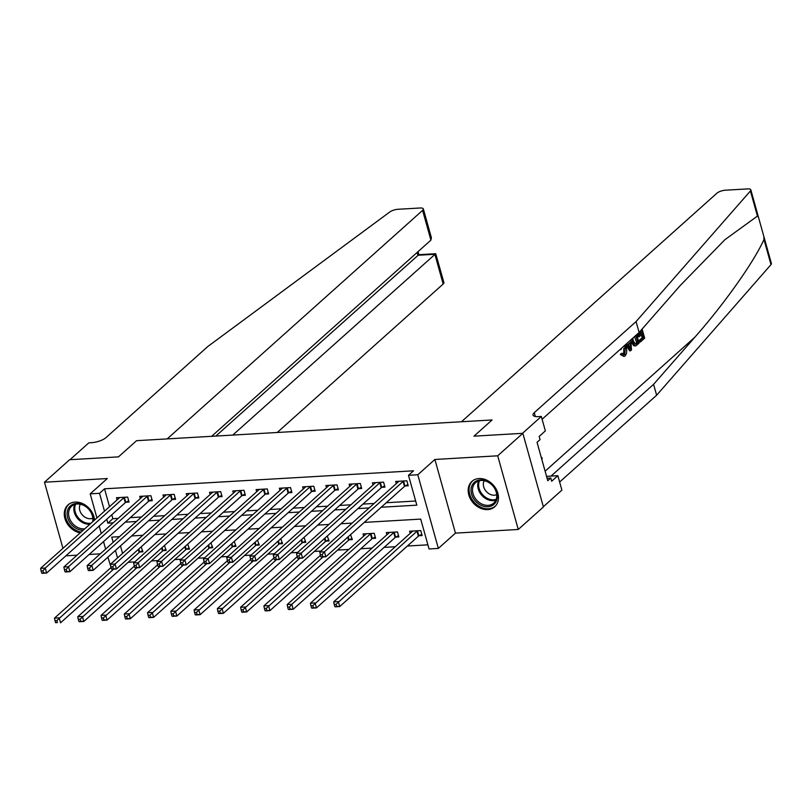 <?xml version="1.0" encoding="UTF-8"?>
<svg xmlns="http://www.w3.org/2000/svg" width="812" height="812" viewBox="0 0 812 812"><rect width="100%" height="100%" fill="white"/><g stroke="black" fill="none" stroke-linecap="round" stroke-linejoin="round"><path stroke-width="1.22" d="M94.527 520.086A17.062 13.428 -131.8 0 0 75.08 502.08A17.062 13.428 -131.8 0 0 68.046 504.891A17.062 13.428 -131.8 0 0 65.782 520.928A17.062 13.428 -131.8 0 0 80.215 532.895M487.657 509.601A17.062 13.428 -131.8 0 0 494.701 506.789A17.062 13.428 -131.8 0 0 496.081 488.976A17.062 13.428 -131.8 0 0 478.989 478.542A17.062 13.428 -131.8 0 0 471.945 481.364A17.062 13.428 -131.8 0 0 470.564 499.177A17.062 13.428 -131.8 0 0 487.657 509.601M55.003 620.693L55.561 622.682L57.419 622.571L56.86 620.581L55.003 620.693L54.495 618.115L111.082 567.486L107.884 557.174M65.894 555.824L77.069 555.175M89.158 554.474L100.333 553.814M543.34 506.729L561.894 490.123L557.864 475.69L551.673 481.222L550.79 478.045L547.775 480.745L537.047 442.317L540.061 439.617L539.168 436.43L545.359 430.898L541.32 416.465L522.471 433.334L473.985 436.166L522.847 433.314L543.411 506.972L518.269 529.465L497.705 455.806L434.887 459.47L417.794 474.766L438.358 548.425L429.051 548.963L420.707 519.101L364.273 522.39M434.887 459.47L455.451 533.129L518.269 529.465M455.451 533.129L438.358 548.425M128.184 562.29L134.802 561.904M151.458 560.93L158.066 560.544M174.722 559.58L181.33 559.194M197.986 558.22L204.604 557.834M221.25 556.87L227.867 556.484M244.524 555.509L251.131 555.124M267.787 554.16L274.395 553.774M291.051 552.799L297.669 552.414M314.315 551.439L320.933 551.054M337.589 550.089L348.764 549.44M360.853 548.729L372.028 548.08M384.117 547.379L395.292 546.73M407.38 546.019L427.894 544.822M763.787 236.251L771.4 263.504A6.567 2.152 164.4 0 1 770.994 264.621L656.634 395.231L653.589 384.34L694.798 337.264C723.857 304.49 754.115 261.718 763.97 239.479L763.787 236.251L758.438 217.098L757.444 216.093L750.42 190.962A6.567 2.152 -15.6 0 0 750.836 189.846A6.567 2.152 -15.6 0 0 747.527 188.912L725.481 190.201A6.567 2.152 -15.6 0 0 716.874 193.226L461.47 421.753L492.082 419.966L473.985 436.166L492.082 419.966L136.568 440.683L118.471 456.872L136.568 440.683L167.191 438.896L422.605 210.369A6.567 2.152 -15.6 0 0 423.336 208.928A6.567 2.152 -15.6 0 0 420.037 207.994L397.981 209.283A6.567 2.152 -15.6 0 0 389.801 211.973L207.781 346.531L105.966 437.627A10.942 3.583 164.4 0 1 91.634 442.672L88.843 442.834L69.984 459.704L118.471 456.872L69.609 459.724L44.477 482.216L62.94 548.354M522.847 433.314L497.705 455.806M117.923 536.742L118.217 537.818M120.48 545.908L122.561 553.388M419.104 535.727L422.128 535.555L420.738 530.571L409.573 531.231L410.182 533.403M395.84 537.087L398.865 536.905L397.474 531.931L386.309 532.581L386.918 534.763M372.566 538.437L375.601 538.265L374.21 533.291L363.045 533.941L363.644 536.113M349.302 539.797L352.327 539.615L350.561 534.661M326.038 541.147L329.063 540.975L327.287 536.021M302.774 542.507L305.799 542.335L304.023 537.371M279.501 543.857L282.535 543.685L280.759 538.732M256.237 545.217L259.261 545.045L257.495 540.092M232.973 546.577L235.998 546.395L234.221 541.442M209.709 547.927L212.734 547.755L210.958 542.802M186.435 549.288L189.47 549.105L187.694 544.152M163.171 550.637L166.196 550.465L164.43 545.512M139.908 551.998L142.932 551.815L141.156 546.862M381.204 507.246L416.82 505.165L408.487 475.304L413.511 470.808L104.535 488.804L109.518 506.678M111.782 514.767L112.868 518.675L118.217 518.36M130.306 517.66L141.481 517M153.57 516.3L164.745 515.65M176.833 514.94L188.008 514.29M200.097 513.59L211.282 512.94M223.371 512.23L234.546 511.58M246.635 510.88L257.81 510.23M269.899 509.52L281.074 508.87M293.162 508.17L304.348 507.51M316.436 506.81L327.612 506.16M339.7 505.45L350.875 504.8M362.964 504.1L374.139 503.45M386.228 502.74L415.663 501.024M405.208 485.962L408.233 485.779L406.842 480.805L395.677 481.455L396.286 483.637M381.944 487.312L384.969 487.139L383.579 482.155L372.414 482.815L373.023 484.987M358.671 488.672L361.705 488.489L360.315 483.516L349.14 484.165L349.749 486.347M335.407 490.022L338.431 489.849L337.041 484.876L325.876 485.525L326.485 487.697M312.143 491.382L315.168 491.209L313.777 486.226L302.612 486.875L303.221 489.057M288.879 492.732L291.904 492.559L290.513 487.586L279.348 488.235L279.957 490.418M265.605 494.092L268.64 493.919L267.25 488.936L256.074 489.585L256.683 491.767M242.341 495.452L245.366 495.269L243.976 490.296L232.811 490.945L233.42 493.128M219.078 496.802L222.102 496.629L220.712 491.646L209.547 492.305L210.156 494.478M195.814 498.162L198.838 497.979L197.448 493.006L186.283 493.655L186.892 495.838M172.54 499.512L175.575 499.339L174.184 494.366L163.009 495.015L163.618 497.188M149.276 500.872L152.301 500.689L150.91 495.716L139.745 496.365L140.354 498.548M126.012 502.222L129.037 502.049L127.646 497.076L116.481 497.726L117.09 499.908M96.922 517.944L90.203 493.848L107.296 478.552L44.477 482.216M90.203 493.848L99.511 493.31L104.494 511.174M104.535 488.804L99.511 493.31M408.487 475.304L417.794 474.766M105.621 549.085L103.53 541.604M101.277 533.514L99.186 526.034M119.516 536.651L111.731 537.108L113.193 542.314M115.446 550.404L117.537 557.885M352.185 523.09L341.01 523.75M328.921 524.451L317.736 525.1M305.647 525.811L294.472 526.46M282.383 527.161L271.208 527.81M259.119 528.521L247.944 529.17M235.856 529.871L224.67 530.52M212.582 531.231L201.406 531.88M189.318 532.581L178.143 533.24M166.054 533.941L154.879 534.59M142.79 535.301L131.605 535.95M106.758 519.264L107.844 523.172L113.183 522.857M125.271 522.157L136.446 521.507M148.545 520.796L159.72 520.147M171.809 519.447L182.984 518.787M195.073 518.086L206.248 517.437M218.337 516.736L229.512 516.077M241.611 515.376L252.786 514.727M264.874 514.016L276.05 513.367M288.138 512.666L299.313 512.017M311.402 511.306L322.577 510.657M334.676 509.956L345.851 509.307M357.94 508.596L369.115 507.947M112.868 518.675L107.844 523.172M403.818 480.978L403.594 481.1A2.192 0.721 -15.6 0 0 403.087 481.445L324.445 551.805L319.796 552.069L398.428 481.719A2.192 0.721 -15.6 0 0 398.672 481.384L398.702 481.283M407.878 484.52L404.985 486.073A2.192 0.721 -15.6 0 0 404.477 486.418L325.835 556.778L321.187 557.052L322.719 556.535L322.161 554.545L320.304 554.657L320.862 556.646M322.161 554.545L324.445 551.805L325.835 556.778L322.719 556.535M319.796 552.069L320.304 554.657M412.597 531.048L412.567 531.16A2.192 0.721 164.4 0 1 412.323 531.484L333.691 601.844L338.35 601.57L339.731 606.554L418.373 536.194A2.192 0.721 164.4 0 1 418.88 535.849L421.783 534.286M336.615 606.31L339.731 606.554L335.082 606.818L336.615 606.31L336.056 604.321L334.199 604.422L334.757 606.412M336.056 604.321L416.982 531.21A2.192 0.721 164.4 0 1 417.49 530.875L417.713 530.754M334.199 604.422L333.691 601.844M640.201 331.235A28.491 22.421 -131.8 0 0 640.526 332.585L637.349 335.417A28.491 22.421 -131.8 0 0 637.745 336.797L639.217 336.716L638.831 335.336L637.349 335.417M641.236 334.909A28.491 22.421 -131.8 0 0 642.312 337.609L638.912 340.654A28.491 22.421 -131.8 0 0 639.562 342.025L640.404 341.974L640.018 340.593L638.912 340.654M636.709 334.625L639.085 343.151L635.908 345.78L634.791 345.709L632.487 341.669L630.995 341.761L633.746 345.77L635.035 345.831M623.809 348.226L623.636 354.539L624.712 354.479L625.301 348.135L623.809 348.226M621.759 354.499L622.51 353.382L621.119 353.464L620.398 354.58L623.941 356.427L621.759 354.499L620.398 354.58M757.444 216.093L724.893 239.702L680.324 285.408L639.115 332.473L542.111 419.266M625.453 344.694L629.686 350.855L630.518 350.814L626.438 343.821M639.115 332.473L636.07 321.572L534.255 412.669A10.942 3.583 -15.6 0 0 533.027 415.074A10.942 3.583 -15.6 0 0 538.529 416.627L541.32 416.465M656.634 395.231L559.63 482.034M551.145 476.086A10.942 3.583 -15.6 0 1 551.774 475.436L653.589 384.34M750.42 190.962L636.07 321.572M557.864 475.69L546.547 476.35M550.79 478.045L547.075 478.258M621.119 348.571L621.221 349.475L619.668 349.87M625.301 348.135L624.337 345.689M622.51 353.382L624.712 354.479L624.002 354.814M625.199 344.917L626.143 347.374C627.138 351.078 626.773 353.92 625.057 355.889L623.941 356.427M627.29 343.05L629.95 340.664M630.812 339.903L631.482 349.952L630.518 350.814M630.416 346.43L630.102 342.573L628.052 344.41L630.619 349.008L630.416 346.43L629.219 346.501M628.711 343.821L628.955 346.034M632.487 341.669L631.949 338.888M635.908 345.78L633.746 345.77M632.812 338.107L633.34 340.938L635.563 344.268L636.628 343.628L637.846 342.532L635.857 335.386M634.679 336.442A28.491 22.421 -131.8 0 0 636.74 342.593L635.522 343.689L636.628 343.628M637.846 342.532L636.74 342.593M638.831 335.336L642.008 332.494L640.526 332.585M642.008 332.494L641.297 329.976M640.018 340.593L643.419 337.548L642.393 333.874L639.217 336.716M643.419 337.548L642.312 337.609M642.109 329.053L644.657 338.168L640.404 341.974M277.247 432.481L443.169 284.027L434.856 254.268L417.926 255.252L417.145 252.451M232.78 435.07L435.719 253.709L418.779 254.694L215.84 436.064M211.658 436.308L430.918 240.129L422.605 210.369M435.719 253.709L443.91 282.586A6.567 2.152 164.4 0 1 443.169 284.027M423.336 208.928L431.375 237.693L430.918 240.129M380.554 482.338L380.331 482.46A2.192 0.721 -15.6 0 0 379.823 482.805L301.181 553.155L296.532 553.429L375.164 483.069A2.192 0.721 -15.6 0 0 375.408 482.744L375.438 482.632M384.614 485.87L381.721 487.433A2.192 0.721 -15.6 0 0 381.204 487.779L302.572 558.138L297.923 558.402L299.455 557.895L298.897 555.905L297.04 556.007L297.588 558.006M298.897 555.905L301.181 553.155L302.572 558.138L299.455 557.895M296.532 553.429L297.04 556.007M357.28 483.688L357.067 483.81A2.192 0.721 -15.6 0 0 356.549 484.155L277.917 554.515L273.268 554.789L351.9 484.429A2.192 0.721 -15.6 0 0 352.144 484.094L352.175 483.993M361.35 487.23L358.447 488.794A2.192 0.721 -15.6 0 0 357.94 489.128L279.308 559.488L274.649 559.762L276.181 559.245L275.633 557.255L273.766 557.367L274.324 559.356M275.633 557.255L277.917 554.515L279.308 559.488L276.181 559.245M273.268 554.789L273.766 557.367M334.016 485.048L333.793 485.17A2.192 0.721 -15.6 0 0 333.285 485.515L254.653 555.865L249.994 556.139L328.637 485.779A2.192 0.721 -15.6 0 0 328.87 485.454L328.911 485.343M338.086 488.591L335.183 490.143A2.192 0.721 -15.6 0 0 334.676 490.489L256.044 560.848L251.385 561.122L252.918 560.605L252.359 558.615L250.502 558.717L251.06 560.716M252.359 558.615L254.653 555.865L256.044 560.848L252.918 560.605M249.994 556.139L250.502 558.717M389.334 532.408L389.303 532.51A2.192 0.721 164.4 0 1 389.06 532.845L310.428 603.204L315.076 602.93L316.467 607.904L395.109 537.544A2.192 0.721 164.4 0 1 395.617 537.199L398.509 535.646M313.351 607.66L316.467 607.904L311.818 608.178L313.351 607.66L312.793 605.671L310.935 605.782L311.483 607.772M312.793 605.671L393.718 532.571A2.192 0.721 164.4 0 1 394.226 532.225L394.449 532.104M310.935 605.782L310.428 603.204M366.07 533.758L366.039 533.87A2.192 0.721 164.4 0 1 365.796 534.194L287.164 604.554L291.812 604.28L293.203 609.264L371.835 538.904A2.192 0.721 164.4 0 1 372.353 538.559L375.245 537.006M290.087 609.02L293.203 609.264L288.554 609.528L290.087 609.02L289.529 607.031L287.661 607.132L288.219 609.132M289.529 607.031L291.812 604.28L370.445 533.931A2.192 0.721 164.4 0 1 370.962 533.586L371.185 533.464M287.661 607.132L287.164 604.554M320.476 555.286L263.89 605.914L268.549 605.64L269.939 610.614L348.571 540.254A2.192 0.721 164.4 0 1 349.079 539.919L351.982 538.356M266.813 610.37L269.939 610.614L265.28 610.888L266.813 610.37L266.265 608.381L264.397 608.492L264.956 610.482M266.265 608.381L322.963 556.951M264.397 608.492L263.89 605.914M310.752 486.408L310.529 486.52A2.192 0.721 -15.6 0 0 310.022 486.865L231.379 557.225L226.731 557.499L305.363 487.139A2.192 0.721 -15.6 0 0 305.606 486.814L305.637 486.703M314.812 489.94L311.92 491.504A2.192 0.721 -15.6 0 0 311.412 491.849L232.77 562.198L228.121 562.472L229.654 561.965L229.096 559.965L227.238 560.077L227.796 562.066M229.096 559.965L231.379 557.225L232.77 562.198L229.654 561.965M226.731 557.499L227.238 560.077M297.212 556.636L240.626 607.264L245.285 606.99L246.665 611.974L325.307 541.614A2.192 0.721 164.4 0 1 325.815 541.269L328.708 539.716M243.549 611.73L246.665 611.974L242.017 612.248L243.549 611.73L242.991 609.741L241.134 609.853L241.692 611.842M242.991 609.741L299.699 558.301M241.134 609.853L240.626 607.264M487.159 481.354A14.768 11.622 48.2 0 1 496.883 499.441A14.768 11.622 48.2 0 1 481.1 505.358A14.768 11.622 48.2 0 1 471.376 487.271A14.768 11.622 48.2 0 1 487.159 481.354M481.82 504.019A13.672 10.759 -131.8 0 0 493.747 503.095A13.672 10.759 -131.8 0 0 487.444 481.79A13.672 10.759 -131.8 0 0 475.517 482.714A13.672 10.759 -131.8 0 0 481.82 504.019M484.206 480.694A9.734 7.663 -131.8 0 0 489.971 494.254A9.734 7.663 -131.8 0 0 496.721 494.681M473.223 480.379A16.95 13.347 -131.8 0 0 472.828 480.724A16.95 13.347 -131.8 0 0 480.643 507.135A16.95 13.347 -131.8 0 0 495.432 505.988A16.95 13.347 -131.8 0 0 495.817 505.622M541.868 459.612L542.233 458.171L541.096 456.821M541.624 458.719L542.233 458.171M83.068 530.348A14.768 11.622 48.2 0 1 68.817 520.614A14.768 11.622 48.2 0 1 70.695 505.612A14.768 11.622 48.2 0 1 85.615 506.252A14.768 11.622 48.2 0 1 93.278 521.202M92.598 521.812A13.672 10.759 -131.8 0 0 86.376 507.064A13.672 10.759 -131.8 0 0 71.903 505.998A13.672 10.759 -131.8 0 0 71.608 506.252A13.672 10.759 -131.8 0 0 70.664 520.807A13.672 10.759 -131.8 0 0 84.752 528.835M80.297 504.222A9.734 7.663 -131.8 0 0 82.357 514.981A9.734 7.663 -131.8 0 0 92.812 518.218M69.324 503.917A16.95 13.347 -131.8 0 0 69.284 503.947A16.95 13.347 -131.8 0 0 68.918 504.252A16.95 13.347 -131.8 0 0 66.696 520.228A16.95 13.347 -131.8 0 0 81.109 532.093M287.489 487.758L287.265 487.88A2.192 0.721 -15.6 0 0 286.758 488.225L208.116 558.585L203.467 558.849L282.099 488.489A2.192 0.721 -15.6 0 0 282.343 488.164L282.373 488.053M291.549 491.301L288.656 492.854A2.192 0.721 -15.6 0 0 288.138 493.199L209.506 563.558L204.857 563.832L206.39 563.315L205.832 561.325L203.974 561.437L204.522 563.426M205.832 561.325L208.116 558.585L209.506 563.558L206.39 563.315M203.467 558.849L203.974 561.437M273.948 557.996L217.362 608.624L222.011 608.35L223.401 613.324L302.044 542.974A2.192 0.721 164.4 0 1 302.551 542.629L305.444 541.066M220.285 613.09L223.401 613.324L218.753 613.598L220.285 613.09L219.727 611.091L217.87 611.203L218.418 613.192M219.727 611.091L276.435 559.661M217.87 611.203L217.362 608.624M264.215 489.118L264.002 489.23A2.192 0.721 -15.6 0 0 263.484 489.575L184.852 559.935L180.203 560.209L258.835 489.849A2.192 0.721 -15.6 0 0 259.079 489.524L259.109 489.413M268.285 492.651L265.382 494.214A2.192 0.721 -15.6 0 0 264.874 494.559L186.242 564.908L181.583 565.182L183.116 564.675L182.568 562.675L180.7 562.787L181.259 564.776M182.568 562.675L184.852 559.935L186.242 564.908L183.116 564.675M180.203 560.209L180.7 562.787M250.675 559.346L194.098 609.974L198.747 609.711L200.138 614.684L278.77 544.324A2.192 0.721 164.4 0 1 279.277 543.979L282.18 542.426M197.022 614.44L200.138 614.684L195.489 614.958L197.022 614.44L196.463 612.451L194.596 612.563L195.154 614.552M196.463 612.451L253.171 561.011M194.596 612.563L194.098 609.974M240.951 490.468L240.728 490.59A2.192 0.721 -15.6 0 0 240.22 490.935L161.588 561.295L156.929 561.559L235.571 491.209A2.192 0.721 -15.6 0 0 235.805 490.874L235.835 490.773M245.021 494.011L242.118 495.564A2.192 0.721 -15.6 0 0 241.611 495.909L162.979 566.268L158.32 566.543L159.852 566.025L159.294 564.035L157.437 564.147L157.995 566.137M159.294 564.035L161.588 561.295L162.979 566.268L159.852 566.025M156.929 561.559L157.437 564.147M227.411 560.706L170.825 611.334L175.483 611.06L176.874 616.044L255.506 545.684A2.192 0.721 164.4 0 1 256.013 545.339L258.916 543.776M173.748 615.8L176.874 616.044L172.215 616.308L173.748 615.8L173.2 613.811L171.332 613.913L171.89 615.902M173.2 613.811L229.897 562.371M171.332 613.913L170.825 611.334M217.687 491.828L217.464 491.95A2.192 0.721 -15.6 0 0 216.956 492.285L138.314 562.645L133.665 562.919L212.297 492.559A2.192 0.721 -15.6 0 0 212.541 492.234L212.571 492.123M221.747 495.361L218.854 496.924A2.192 0.721 -15.6 0 0 218.347 497.269L139.705 567.629L135.056 567.892L136.589 567.385L136.03 565.396L134.173 565.497L134.731 567.486M136.03 565.396L138.314 562.645L139.705 567.629L136.589 567.385M133.665 562.919L134.173 565.497M204.147 562.056L147.561 612.684L152.22 612.421L153.6 617.394L232.242 547.034A2.192 0.721 164.4 0 1 232.75 546.689L235.642 545.136M150.484 617.15L153.6 617.394L148.951 617.668L150.484 617.15L149.926 615.161L148.068 615.273L148.626 617.262M149.926 615.161L206.634 563.721M148.068 615.273L147.561 612.684M194.423 493.178L194.2 493.3A2.192 0.721 -15.6 0 0 193.692 493.645L115.05 564.005L110.402 564.279L189.034 493.919A2.192 0.721 -15.6 0 0 189.277 493.584L189.308 493.483M198.483 496.721L195.59 498.274A2.192 0.721 -15.6 0 0 195.073 498.619L116.441 568.979L111.792 569.253L113.325 568.735L112.766 566.746L110.909 566.857L111.457 568.847M112.766 566.746L115.05 564.005L116.441 568.979L113.325 568.735M110.402 564.279L110.909 566.857M180.883 563.416L124.297 614.045L128.946 613.77L130.336 618.754L208.968 548.394A2.192 0.721 164.4 0 1 209.486 548.049L212.379 546.486M127.22 618.511L130.336 618.754L125.687 619.018L127.22 618.511L126.662 616.521L124.804 616.623L125.352 618.612M126.662 616.521L183.37 565.081M124.804 616.623L124.297 614.045M171.149 494.538L170.926 494.66A2.192 0.721 -15.6 0 0 170.418 495.005L91.786 565.355L87.138 565.629L165.77 495.269A2.192 0.721 -15.6 0 0 166.013 494.944L166.044 494.833M175.219 498.081L172.317 499.634A2.192 0.721 -15.6 0 0 171.809 499.979L93.177 570.339L88.518 570.603L90.051 570.095L89.503 568.106L87.635 568.207L88.193 570.207M89.503 568.106L91.786 565.355L93.177 570.339L90.051 570.095M87.138 565.629L87.635 568.207M157.609 564.776L101.033 615.405L105.682 615.131L107.072 620.104L185.704 549.744A2.192 0.721 164.4 0 1 186.212 549.399L189.115 547.846M103.956 619.861L107.072 620.104L102.413 620.378L103.956 619.861L103.398 617.871L101.53 617.983L102.089 619.972M103.398 617.871L160.106 566.441M101.53 617.983L101.033 615.405M147.885 495.888L147.662 496.01A2.192 0.721 -15.6 0 0 147.155 496.355L68.523 566.715L63.864 566.989L142.506 496.629A2.192 0.721 -15.6 0 0 142.739 496.294L142.77 496.193M151.956 499.431L149.053 500.994A2.192 0.721 -15.6 0 0 148.545 501.329L69.913 571.689L65.254 571.963L66.787 571.445L66.229 569.456L64.371 569.567L64.93 571.557M66.229 569.456L68.523 566.715L69.913 571.689L66.787 571.445M63.864 566.989L64.371 569.567M134.345 566.126L77.759 616.755L82.418 616.481L83.809 621.464L162.441 551.104A2.192 0.721 164.4 0 1 162.948 550.759L165.851 549.206M80.682 621.221L83.809 621.464L79.15 621.728L80.682 621.221L80.134 619.231L78.267 619.333L78.825 621.332M80.134 619.231L136.832 567.791M78.267 619.333L77.759 616.755M124.622 497.248L124.398 497.37A2.192 0.721 -15.6 0 0 123.891 497.715L45.249 568.065L40.6 568.339L119.232 497.979A2.192 0.721 -15.6 0 0 119.476 497.654L119.506 497.543M128.682 500.791L125.789 502.344A2.192 0.721 -15.6 0 0 125.281 502.689L46.639 573.049L41.991 573.323L43.523 572.805L42.965 570.816L41.107 570.927L41.666 572.917M42.965 570.816L45.249 568.065L46.639 573.049L43.523 572.805M40.6 568.339L41.107 570.927M54.495 618.115L59.154 617.841L60.535 622.814L139.177 552.454A2.192 0.721 164.4 0 1 139.684 552.119L142.577 550.556M57.419 622.571L55.561 622.682M56.86 620.581L113.568 569.151M403.594 481.1L404.985 486.073M403.087 481.445L404.477 486.418M418.373 536.194L416.982 531.21M418.88 535.849L417.49 530.875M694.798 337.264L545.106 471.204M535.321 416.485L534.255 412.669M551.774 475.436L551.947 476.035M770.994 264.621L763.97 239.479M380.331 482.46L381.721 487.433M379.823 482.805L381.204 487.779M357.067 483.81L358.447 488.794M356.549 484.155L357.94 489.128M333.793 485.17L335.183 490.143M333.285 485.515L334.676 490.489M395.109 537.544L393.718 532.571M395.617 537.199L394.226 532.225M371.835 538.904L370.445 533.931M372.353 538.559L370.962 533.586M348.571 540.254L347.719 537.199M349.079 539.919L348.206 536.773M310.529 486.52L311.92 491.504M310.022 486.865L311.412 491.849M325.307 541.614L324.455 538.559M325.815 541.269L324.932 538.123M495.868 500.192A13.672 10.759 48.2 0 1 487.058 499.329A13.672 10.759 48.2 0 1 478.633 480.927M479.516 480.694A13.225 10.404 -131.8 0 0 487.657 498.517A13.225 10.404 -131.8 0 0 496.203 499.339M89.99 524.146A13.672 10.759 48.2 0 1 77.17 517.985A13.672 10.759 48.2 0 1 74.734 504.465M75.617 504.222A13.225 10.404 -131.8 0 0 78.206 517.65A13.225 10.404 -131.8 0 0 91.066 523.192M287.265 487.88L288.656 492.854M286.758 488.225L288.138 493.199M302.044 542.974L301.181 539.919M302.551 542.629L301.668 539.483M264.002 489.23L265.382 494.214M263.484 489.575L264.874 494.559M278.77 544.324L277.917 541.269M279.277 543.979L278.404 540.833M240.728 490.59L242.118 495.564M240.22 490.935L241.611 495.909M255.506 545.684L254.653 542.629M256.013 545.339L255.141 542.193M217.464 491.95L218.854 496.924M216.956 492.285L218.347 497.269M232.242 547.034L231.39 543.979M232.75 546.689L231.867 543.553M194.2 493.3L195.59 498.274M193.692 493.645L195.073 498.619M208.968 548.394L208.116 545.339M209.486 548.049L208.603 544.903M170.926 494.66L172.317 499.634M170.418 495.005L171.809 499.979M185.704 549.744L184.852 546.689M186.212 549.399L185.339 546.263M147.662 496.01L149.053 500.994M147.155 496.355L148.545 501.329M162.441 551.104L161.588 548.049M162.948 550.759L162.075 547.613M124.398 497.37L125.789 502.344M123.891 497.715L125.281 502.689M139.177 552.454L138.324 549.399M139.684 552.119L138.801 548.973M758.438 217.098L750.836 189.846M634.568 345.922L635.491 345.871M418.901 254.694L418.048 251.639"/></g></svg>
